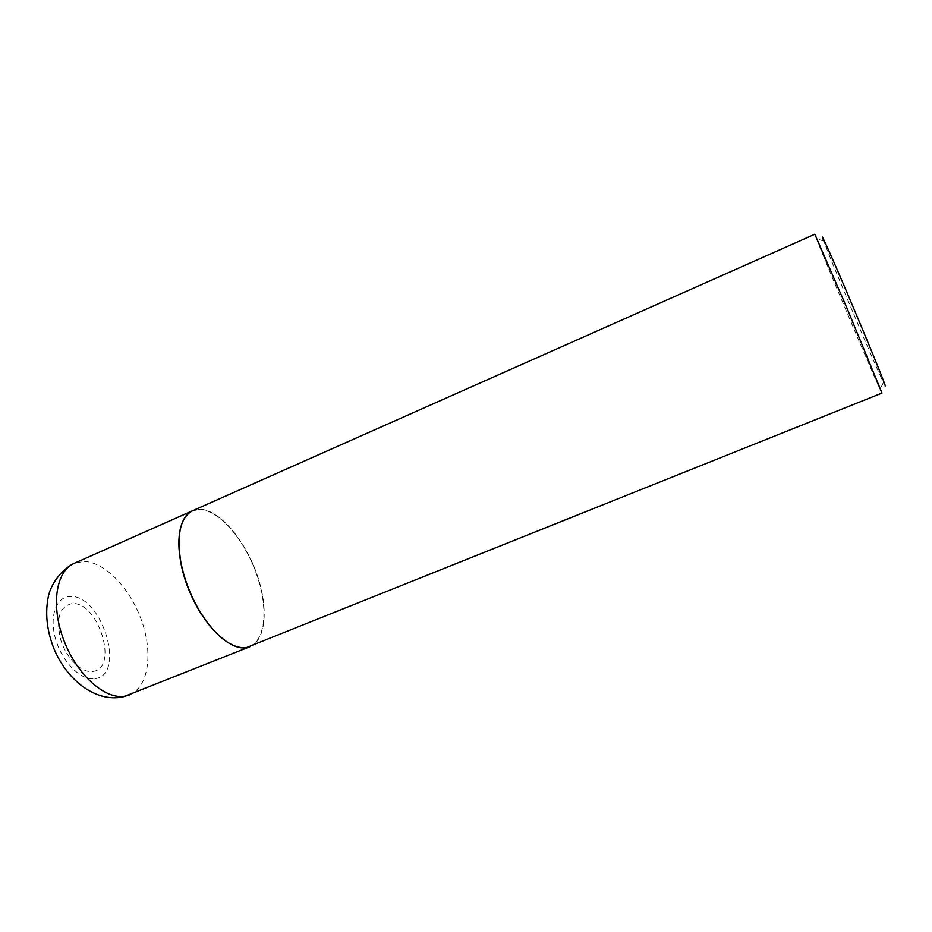<?xml version="1.0" encoding="UTF-8"?>
<svg xmlns="http://www.w3.org/2000/svg" width="932" height="932" viewBox="0 0 932 932"><rect width="100%" height="100%" fill="white"/><g stroke="black" fill="none" stroke-linecap="round" stroke-linejoin="round"><path stroke-width="0.7" stroke-dasharray="4.66 3.5" d="M92.781 671.436C119.436 668.757 98.035 600.464 71.822 603.645C59.508 606.557 55.792 618.557 60.673 639.643C66.3 658.341 81.666 673.288 92.781 671.436M249.986 646.657C266.389 639.876 268.393 606.115 256.149 572.714C244.079 539.267 219.509 510.456 200.531 509.373L192.609 510.736M228.445 642.812C234.911 646.668 240.771 648.218 246.036 647.472C264.828 644.699 269.127 611.276 257.36 576.512C245.85 541.713 220.278 510.689 200.601 509.594C190.512 509.233 183.755 515.652 180.33 528.852M250.091 646.61C266.552 639.946 268.602 606.184 256.37 572.737C244.312 539.244 219.719 510.375 200.73 509.291L192.703 510.689M882.115 393.607L880.053 389.425C870.173 367.965 824.89 260.692 816.397 238.639L814.836 234.247M885.155 386.046L883.385 382.516C873.971 362.769 831.251 261.589 823.678 241.062L822.933 239.035M94.948 678.671C127.008 675.048 101.239 593.067 69.585 596.585C55.757 597.062 48.883 617.392 55.932 640.156C62.77 662.943 81.538 681.059 94.948 678.671M129.548 694.864C148.572 687.175 153.221 653.414 141.676 620.875C130.34 588.278 104.501 561.181 83.181 561.46L74.047 563.417M823.678 241.062L816.397 238.639M883.385 382.516L880.053 389.425"/><path stroke-width="1.4" d="M192.609 510.736L192.516 510.771C176.789 517.237 174.016 552.082 188.101 587.964C202.011 623.916 228.888 650.664 246.106 647.705L249.986 646.657M180.33 528.852C178.222 538.079 178.373 549.239 180.785 562.311C184.909 582.884 192.912 601.839 204.784 619.151C212.473 629.997 220.36 637.884 228.445 642.812M192.703 510.689C180.377 517.225 176.416 534.374 180.843 562.171C184.99 582.815 193.017 601.839 204.924 619.209C219.754 639.375 233.548 648.835 246.304 647.624L881.987 393.071L847.258 308.842L814.836 234.247L192.703 510.689M822.933 239.035C819.403 229.19 831.309 255.671 849.157 297.646C866.981 339.539 884.188 381.584 885.295 385.755L885.155 386.046M129.548 694.864L122.64 696.95C95.052 702.413 66.673 679.638 53.881 648.532C46.623 630.079 44.876 612.277 48.627 595.152C51.33 584.189 60.801 569.953 74.047 563.417C55.932 570.966 50.514 605.835 63.947 640.54C77.17 675.327 105.596 700.153 125.203 696.111L249.893 646.692M74.047 563.417L192.516 510.771"/></g></svg>
